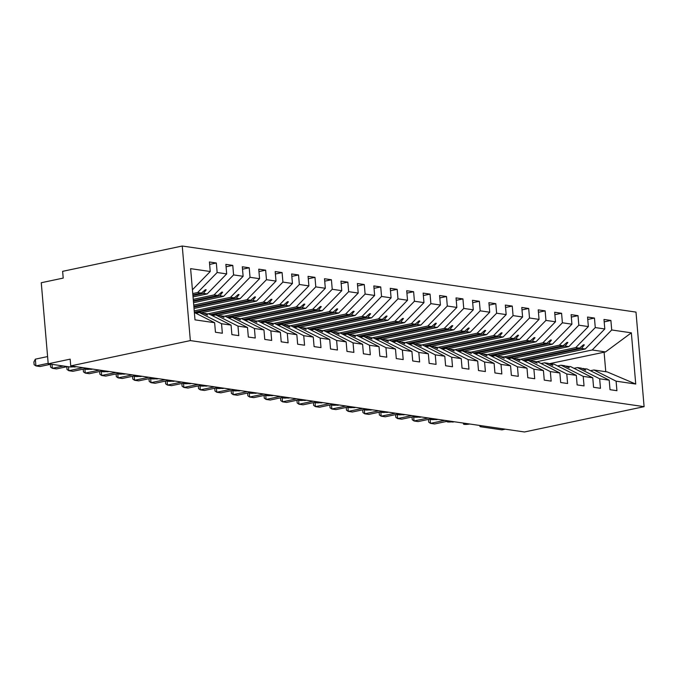 <?xml version="1.0" encoding="UTF-8"?>
<svg xmlns="http://www.w3.org/2000/svg" width="678" height="678" viewBox="0 0 678 678"><rect width="100%" height="100%" fill="white"/><g stroke="black" fill="none" stroke-linecap="round" stroke-linejoin="round"><path stroke-width="1.02" d="M182.246 246.021L62.63 271.336L63.207 278.09L41.265 282.734L48.214 363.789L70.156 359.145L70.741 365.9L524.484 431.979L644.1 406.664L635.989 312.1L182.246 246.021L190.349 340.585L644.1 406.664M192.747 293.566L197.637 292.532L201.391 293.082L192.866 294.888M209.638 264.412L216.333 262.996L217.146 272.514L197.637 292.532M194.374 312.49L214.629 322.711L215.451 332.237L222.35 333.245L221.536 323.72L231.071 325.109L208.883 313.914L204.188 313.567M195.891 313.261L199.349 312.524L221.536 323.72M193.247 299.337L214.078 294.93L217.833 295.472L193.357 300.651M226.071 266.801L232.774 265.386L233.588 274.912L214.078 294.93M231.071 325.109L231.893 334.627L238.792 335.635L237.978 326.11L247.512 327.499L225.325 316.312L220.63 315.965M212.333 315.651L215.79 314.923L237.978 326.11M193.739 305.108L230.512 297.32L234.274 297.871L193.849 306.422M242.512 269.2L249.207 267.785L250.029 277.302L230.512 297.32M247.512 327.499L248.326 337.025L255.233 338.034L254.419 328.508L263.954 329.898L241.766 318.702L237.071 318.355M228.774 318.05L232.232 317.312L254.419 328.508M194.23 310.871L246.953 299.718L250.716 300.261L194.349 312.194M258.954 271.59L265.649 270.175L266.471 279.7L246.953 299.718M263.954 329.898L264.767 339.415L271.675 340.424L270.861 330.898L280.395 332.288L258.208 321.101L253.513 320.745M245.207 320.44L248.673 319.711L270.861 330.898M208.129 313.804L263.395 302.108L267.157 302.659L210.383 314.668M275.395 273.988L282.09 272.573L282.912 282.09L263.395 302.108M280.395 332.288L281.209 341.814L288.116 342.822L287.294 333.296L296.837 334.686L274.649 323.491L269.946 323.143M261.649 322.838L265.106 322.101L287.294 333.296M224.571 316.202L279.836 304.507L283.59 305.049L226.825 317.067M291.837 276.378L298.532 274.963L299.345 284.489L279.836 304.507M296.837 334.686L297.65 344.204L304.558 345.212L303.736 335.686L313.27 337.076L291.082 325.889L286.387 325.533M278.09 325.228L281.548 324.499L303.736 335.686M241.012 318.592L296.278 306.897L300.032 307.448L243.266 319.457M308.278 278.777L314.973 277.353L315.787 286.879L296.278 306.897M313.27 337.076L314.092 346.602L320.991 347.602L320.177 338.085L329.711 339.475L307.524 328.279L302.829 327.932M294.532 327.627L297.989 326.889L320.177 338.085M257.454 320.991L312.719 309.295L316.473 309.838L259.699 321.855M324.711 281.167L331.415 279.751L332.228 289.277L312.719 309.295M329.711 339.475L330.533 348.992L337.432 350.001L336.619 340.475L346.153 341.865L323.965 330.678L319.27 330.322M310.973 330.017L314.431 329.288L336.619 340.475M273.887 323.381L329.161 311.685L332.915 312.236L276.141 324.245M341.153 283.565L347.856 282.141L348.67 291.667L329.161 311.685M346.153 341.865L346.966 351.39L353.874 352.391L353.06 342.873L362.594 344.255L340.407 333.067L335.712 332.72M327.415 332.415L330.872 331.678L353.06 342.873M290.328 325.779L345.594 314.075L349.356 314.626L292.582 326.643M357.594 285.955L364.289 284.54L365.111 294.066L345.594 314.075M362.594 344.255L363.408 353.78L370.315 354.789L369.502 345.263L379.036 346.653L356.848 335.457L352.153 335.11M343.848 334.805L347.314 334.076L369.502 345.263M306.77 328.169L362.035 316.473L365.798 317.024L309.024 329.033M374.036 288.353L380.731 286.93L381.553 296.456L362.035 316.473M379.036 346.653L379.849 356.179L386.757 357.179L385.943 347.661L395.477 349.043L373.29 337.856L368.586 337.508M360.289 337.203L363.747 336.466L385.943 347.661M323.211 330.567L378.477 318.863L382.239 319.414L325.465 331.432M390.477 290.743L397.172 289.328L397.986 298.854L378.477 318.863M395.477 349.043L396.291 358.569L403.198 359.577L402.376 350.051L411.91 351.441L389.723 340.246L385.028 339.898M376.731 339.593L380.189 338.864L402.376 350.051M339.653 332.957L394.918 321.262L398.672 321.804L341.907 333.822M406.919 293.142L413.614 291.718L414.428 301.244L394.918 321.262M411.91 351.441L412.733 360.967L419.64 361.967L418.818 352.45L428.352 353.831L406.164 342.644L401.469 342.297M393.172 341.983L396.63 341.254L418.818 352.45M356.094 335.356L411.36 323.652L415.114 324.203L358.348 336.22M423.36 295.532L430.055 294.116L430.869 303.642L411.36 323.652M428.352 353.831L429.174 363.357L436.073 364.366L435.259 354.84L444.793 356.23L422.606 345.034L417.911 344.687M409.614 344.382L413.072 343.653L435.259 354.84M372.527 337.746L427.801 326.05L431.555 326.593L374.781 338.61M439.793 297.93L446.497 296.506L447.31 306.032L427.801 326.05M444.793 356.23L445.607 365.756L452.514 366.756L451.701 357.23L461.235 358.62L439.047 347.433L434.352 347.085M426.055 346.772L429.513 346.043L451.701 357.23M388.969 340.136L444.234 328.44L447.997 328.991L391.223 341.009M456.235 300.32L462.93 298.905L463.752 308.431L444.234 328.44M461.235 358.62L462.049 368.146L468.956 369.154L468.142 359.628L477.676 361.018L455.489 349.823L450.794 349.475M442.488 349.17L445.955 348.441L468.142 359.628M405.41 342.534L460.676 330.839L464.438 331.381L407.664 343.399M472.676 302.71L479.371 301.295L480.194 310.821L460.676 330.839M477.676 361.018L478.49 370.544L485.397 371.544L484.584 362.018L494.118 363.408L471.93 352.221L467.227 351.874M458.93 351.56L462.396 350.831L484.584 362.018M421.852 344.924L477.117 333.229L480.88 333.779L424.106 345.797M489.118 305.108L495.813 303.693L496.627 313.219L477.117 333.229M494.118 363.408L494.932 372.934L501.839 373.942L501.017 364.417L510.559 365.806L488.372 354.611L483.668 354.263M475.371 353.958L478.829 353.221L501.017 364.417M438.293 347.322L493.559 335.627L497.313 336.169L440.547 348.187M505.559 307.498L512.254 306.083L513.068 315.609L493.559 335.627M510.559 365.806L511.373 375.332L518.28 376.332L517.458 366.806L526.992 368.196L504.805 357.009L500.11 356.662M491.813 356.348L495.271 355.619L517.458 366.806M454.735 349.712L510 338.017L513.755 338.568L456.989 350.585M522.001 309.897L528.696 308.482L529.51 317.999L510 338.017M526.992 368.196L527.815 377.722L534.713 378.731L533.9 369.205L543.434 370.595L521.246 359.399L516.551 359.052M508.254 358.747L511.712 358.009L533.9 369.205M471.176 352.111L526.442 340.415L530.196 340.958L473.422 352.975M538.434 312.287L545.137 310.871L545.951 320.397L526.442 340.415M543.434 370.595L544.256 380.112L551.155 381.121L550.341 371.595L559.875 372.985L537.688 361.798L532.993 361.45M524.696 361.137L528.154 360.408L550.341 371.595M487.609 354.501L542.883 342.805L546.638 343.356L489.863 355.365M554.875 314.685L561.579 313.27L562.393 322.787L542.883 342.805M559.875 372.985L560.689 382.511L567.596 383.519L566.783 373.993L576.317 375.383L554.129 364.188L549.434 363.84M541.137 363.535L544.595 362.798L566.783 373.993M504.051 356.899L559.316 345.204L563.079 345.746L506.305 357.764M571.317 317.075L578.012 315.66L578.834 325.186L559.316 345.204M576.317 375.383L577.131 384.901L584.038 385.909L583.224 376.383L592.758 377.773L570.571 366.586L565.876 366.239M557.57 365.925L561.037 365.196L583.224 376.383M520.492 359.289L575.758 347.594L579.52 348.145L522.746 360.154M587.758 319.474L594.453 318.058L595.276 327.576L575.758 347.594M592.758 377.773L593.572 387.299L600.479 388.308L599.657 378.782L609.2 380.172L610.014 389.689L616.921 390.697L616.099 381.172L635.735 384.036L607.234 371.925L593.911 369.985L616.099 381.172M574.012 368.324L577.47 367.586L599.657 378.782M536.934 361.688L592.199 349.992L605.522 351.924L631.345 332.83L635.735 384.036M604.2 321.864L610.895 320.448L611.709 329.974L592.199 349.992M593.911 369.985L590.453 370.713M48.214 363.789L69.419 366.883A4.127 0.703 175.1 0 0 75.165 366.544M91.606 368.942A4.127 0.703 175.1 0 1 86.03 369.298A4.127 0.703 -4.9 0 1 85.369 368.976A4.127 0.703 -4.9 0 1 86.996 368.273M108.039 371.332A4.127 0.703 175.1 0 1 102.471 371.688A4.127 0.703 -4.9 0 1 101.81 371.375A4.127 0.703 -4.9 0 1 103.437 370.663M124.481 373.731A4.127 0.703 175.1 0 1 118.913 374.087A4.127 0.703 -4.9 0 1 118.252 373.764A4.127 0.703 -4.9 0 1 119.879 373.061M140.922 376.121A4.127 0.703 175.1 0 1 135.354 376.476A4.127 0.703 -4.9 0 1 134.685 376.163A4.127 0.703 -4.9 0 1 136.32 375.451M157.364 378.519A4.127 0.703 175.1 0 1 151.796 378.875A4.127 0.703 -4.9 0 1 151.126 378.553A4.127 0.703 -4.9 0 1 152.762 377.849M173.805 380.909A4.127 0.703 175.1 0 1 168.229 381.265A4.127 0.703 -4.9 0 1 167.568 380.951A4.127 0.703 -4.9 0 1 169.203 380.239M190.247 383.307A4.127 0.703 175.1 0 1 184.67 383.663A4.127 0.703 -4.9 0 1 184.009 383.341A4.127 0.703 -4.9 0 1 185.636 382.638M206.68 385.697A4.127 0.703 175.1 0 1 201.112 386.053A4.127 0.703 -4.9 0 1 200.451 385.74A4.127 0.703 -4.9 0 1 202.078 385.028M223.121 388.096A4.127 0.703 175.1 0 1 217.553 388.452A4.127 0.703 -4.9 0 1 216.892 388.13A4.127 0.703 -4.9 0 1 218.519 387.426M239.563 390.486A4.127 0.703 175.1 0 1 233.995 390.842A4.127 0.703 -4.9 0 1 233.334 390.528A4.127 0.703 -4.9 0 1 234.961 389.816M256.004 392.884A4.127 0.703 175.1 0 1 250.436 393.24A4.127 0.703 -4.9 0 1 249.767 392.918A4.127 0.703 -4.9 0 1 251.402 392.215M272.446 395.274A4.127 0.703 175.1 0 1 266.878 395.63A4.127 0.703 -4.9 0 1 266.208 395.316A4.127 0.703 -4.9 0 1 267.844 394.604M288.887 397.672A4.127 0.703 175.1 0 1 283.311 398.028A4.127 0.703 -4.9 0 1 282.65 397.706A4.127 0.703 -4.9 0 1 284.285 397.003M305.32 400.062A4.127 0.703 175.1 0 1 299.752 400.418A4.127 0.703 -4.9 0 1 299.091 400.105A4.127 0.703 -4.9 0 1 300.718 399.393M321.762 402.461A4.127 0.703 175.1 0 1 316.194 402.817A4.127 0.703 -4.9 0 1 315.533 402.495A4.127 0.703 -4.9 0 1 317.16 401.783M338.203 404.851A4.127 0.703 175.1 0 1 332.635 405.207A4.127 0.703 -4.9 0 1 331.974 404.893A4.127 0.703 -4.9 0 1 333.601 404.181M354.645 407.249A4.127 0.703 175.1 0 1 349.077 407.605A4.127 0.703 -4.9 0 1 348.407 407.283A4.127 0.703 -4.9 0 1 350.043 406.571M371.086 409.639A4.127 0.703 175.1 0 1 365.518 409.995A4.127 0.703 -4.9 0 1 364.849 409.681A4.127 0.703 -4.9 0 1 366.484 408.97M387.528 412.029A4.127 0.703 175.1 0 1 381.951 412.394A4.127 0.703 -4.9 0 1 381.29 412.071A4.127 0.703 -4.9 0 1 382.926 411.36M403.969 414.428A4.127 0.703 175.1 0 1 398.393 414.783A4.127 0.703 -4.9 0 1 397.732 414.461A4.127 0.703 -4.9 0 1 399.359 413.758M420.402 416.817A4.127 0.703 175.1 0 1 414.834 417.182A4.127 0.703 -4.9 0 1 414.173 416.86A4.127 0.703 -4.9 0 1 415.8 416.148M436.844 419.216A4.127 0.703 175.1 0 1 431.276 419.572A4.127 0.703 -4.9 0 1 430.615 419.25A4.127 0.703 -4.9 0 1 432.242 418.546M453.285 421.606A4.127 0.703 175.1 0 1 447.717 421.962A4.127 0.703 -4.9 0 1 447.056 421.648A4.127 0.703 -4.9 0 1 448.683 420.936M469.727 424.004A4.127 0.703 175.1 0 1 464.159 424.36A4.127 0.703 -4.9 0 1 463.489 424.038A4.127 0.703 -4.9 0 1 465.125 423.335M505.237 429.174L501.957 429.869L480.753 426.776A4.127 0.703 -4.9 0 1 479.931 426.437A4.127 0.703 -4.9 0 1 481.566 425.725M214.629 322.711L195.001 319.855L190.611 268.649L210.239 271.514L209.426 261.988L216.333 262.996M210.239 271.514L192.425 289.786M217.146 272.514L226.681 273.904L225.867 264.378L232.774 265.386M226.681 273.904L207.171 293.921L193.035 296.913M233.588 274.912L243.122 276.302L242.309 266.776L249.207 267.785M243.122 276.302L223.613 296.32L193.527 302.685M250.029 277.302L259.564 278.692L258.75 269.166L265.649 270.175M259.564 278.692L240.054 298.71L194.027 308.448M266.471 279.7L276.005 281.09L275.183 271.564L282.09 272.573M276.005 281.09L256.487 301.1L201.222 312.804M282.912 282.09L292.447 283.48L291.625 273.954L298.532 274.963M292.447 283.48L272.929 303.498L217.663 315.194M299.345 284.489L308.88 285.879L308.066 276.353L314.973 277.353M308.88 285.879L289.37 305.888L234.105 317.592M315.787 286.879L325.321 288.269L324.508 278.743L331.415 279.751M325.321 288.269L305.812 308.287L250.546 319.982M332.228 289.277L341.763 290.667L340.949 281.141L347.856 282.141M341.763 290.667L322.253 310.677L266.988 322.372M348.67 291.667L358.204 293.057L357.391 283.531L364.289 284.54M358.204 293.057L338.695 313.075L283.429 324.77M365.111 294.066L374.646 295.455L373.824 285.93L380.731 286.93M374.646 295.455L355.136 315.465L299.862 327.16M381.553 296.456L391.087 297.845L390.265 288.32L397.172 289.328M391.087 297.845L371.569 317.863L316.304 329.559M397.986 298.854L407.529 300.235L406.707 290.718L413.614 291.718M407.529 300.235L388.011 320.253L332.745 331.949M414.428 301.244L423.962 302.634L423.148 293.108L430.055 294.116M423.962 302.634L404.452 322.652L349.187 334.347M430.869 303.642L440.403 305.024L439.59 295.506L446.497 296.506M440.403 305.024L420.894 325.042L365.628 336.737M447.31 306.032L456.845 307.422L456.031 297.896L462.93 298.905M456.845 307.422L437.335 327.44L382.07 339.136M463.752 308.431L473.286 309.812L472.473 300.295L479.371 301.295M473.286 309.812L453.777 329.83L398.503 341.526M480.194 310.821L489.728 312.211L488.906 302.685L495.813 303.693M489.728 312.211L470.21 332.228L414.944 343.924M496.627 313.219L506.169 314.6L505.347 305.083L512.254 306.083M506.169 314.6L486.651 334.618L431.386 346.314M513.068 315.609L522.602 316.999L521.789 307.473L528.696 308.482M522.602 316.999L503.093 337.017L447.827 348.712M529.51 317.999L539.044 319.389L538.23 309.871L545.137 310.871M539.044 319.389L519.534 339.407L464.269 351.102M545.951 320.397L555.485 321.787L554.672 312.261L561.579 313.27M555.485 321.787L535.976 341.805L480.71 353.501M562.393 322.787L571.927 324.177L571.113 314.651L578.012 315.66M571.927 324.177L552.417 344.195L497.144 355.891M578.834 325.186L588.368 326.576L587.546 317.05L594.453 318.058M588.368 326.576L568.85 346.594L513.585 358.289M595.276 327.576L604.81 328.966L603.988 319.44L610.895 320.448M611.709 329.974L631.345 332.83M192.925 295.591L203.408 293.371L207.171 293.921M199.349 312.524L203.112 313.075L207.544 315.101L205.129 313.372M203.408 293.371L206.197 289.82L205.375 289.701L201.391 293.082M193.416 301.363L219.85 295.769L223.613 296.32M215.79 314.923L219.545 315.465L223.986 317.49L221.57 315.762M219.85 295.769L222.63 292.218L221.808 292.099L217.833 295.472M193.908 307.134L236.291 298.159L240.054 298.71M232.232 317.312L235.986 317.863L240.427 319.889L238.003 318.16M236.291 298.159L239.071 294.608L238.249 294.489L234.274 297.871M194.95 312.787L252.733 300.557L256.487 301.1M248.673 319.711L252.428 320.253L256.869 322.279L254.445 320.55M252.733 300.557L255.513 297.006L254.691 296.888L250.716 300.261M211.392 315.177L269.174 302.947L272.929 303.498M265.106 322.101L268.869 322.652L273.31 324.677L270.886 322.948M269.174 302.947L271.954 299.396L271.132 299.278L267.157 302.659M227.833 317.575L285.616 305.346L289.37 305.888M281.548 324.499L285.311 325.042L289.752 327.067L287.328 325.338M285.616 305.346L288.396 301.795L287.574 301.668L283.59 305.049M244.275 319.965L302.057 307.736L305.812 308.287M297.989 326.889L301.752 327.44L306.193 329.466L303.769 327.728M302.057 307.736L304.837 304.185L304.015 304.066L300.032 307.448M260.708 322.364L318.49 310.134L322.253 310.677M314.431 329.288L318.185 329.83L322.626 331.856L320.211 330.127M318.49 310.134L321.27 306.583L320.448 306.456L316.473 309.838M277.149 324.754L334.932 312.524L338.695 313.075M330.872 331.678L334.627 332.228L339.068 334.254L336.644 332.517M334.932 312.524L337.712 308.973L336.89 308.854L332.915 312.236M293.591 327.152L351.374 314.923L355.136 315.465M347.314 334.076L351.068 334.618L355.509 336.644L353.085 334.915M351.374 314.923L354.153 311.363L353.331 311.244L349.356 314.626M310.032 329.542L367.815 317.312L371.569 317.863M363.747 336.466L367.51 337.017L371.951 339.042L369.527 337.305M367.815 317.312L370.595 313.761L369.773 313.643L365.798 317.024M326.474 331.94L384.257 319.711L388.011 320.253M380.189 338.864L383.951 339.407L388.392 341.432L385.968 339.703M384.257 319.711L387.036 316.151L386.214 316.033L382.239 319.414M342.915 334.33L400.698 322.101L404.452 322.652M396.63 341.254L400.393 341.805L404.834 343.831L402.41 342.093M400.698 322.101L403.478 318.55L402.656 318.431L398.672 321.804M359.348 336.729L417.131 324.499L420.894 325.042M413.072 343.653L416.826 344.195L421.267 346.221L418.851 344.492M417.131 324.499L419.911 320.94L419.097 320.821L415.114 324.203M375.79 339.119L433.573 326.889L437.335 327.44M429.513 346.043L433.267 346.594L437.708 348.619L435.293 346.882M433.573 326.889L436.352 323.338L435.53 323.22L431.555 326.593M392.231 341.517L450.014 329.288L453.777 329.83M445.955 348.441L449.709 348.984L454.15 351.009L451.726 349.28M450.014 329.288L452.794 325.728L451.972 325.61L447.997 328.991M408.673 343.907L466.456 331.678L470.21 332.228M462.396 350.831L466.15 351.382L471.413 353.526L468.167 351.67M466.456 331.678L469.235 328.127L468.413 328.008L464.438 331.381M425.114 346.305L482.897 334.076L486.651 334.618M478.829 353.221L482.592 353.772L487.033 355.797L484.609 354.069M482.897 334.076L485.677 330.517L484.855 330.398L480.88 333.779M441.556 348.695L499.339 336.466L503.093 337.017M495.271 355.619L499.033 356.17L504.296 358.315L501.05 356.459M499.339 336.466L502.118 332.915L501.296 332.796L497.313 336.169M457.989 351.085L515.772 338.864L519.534 339.407M511.712 358.009L515.475 358.56L519.907 360.586L517.492 358.857M515.772 338.864L518.56 335.305L517.738 335.186L513.755 338.568M474.43 353.484L532.213 341.254L535.976 341.805M528.154 360.408L531.908 360.95L537.171 363.103L533.933 361.247M532.213 341.254L534.993 337.703L534.171 337.585L530.196 340.958M490.872 355.874L548.655 343.644L552.417 344.195M544.595 362.798L548.349 363.349L552.79 365.374L550.366 363.645M548.655 343.644L551.434 340.093L550.612 339.975L546.638 343.356M507.314 358.272L565.096 346.043L568.85 346.594M561.037 365.196L564.791 365.739L569.232 367.764L566.808 366.035M565.096 346.043L567.876 342.492L567.054 342.373L563.079 345.746M523.755 360.662L581.538 348.433L585.292 348.984L530.027 360.679M582.309 368.629L587.012 368.976L609.2 380.172M577.47 367.586L581.232 368.137L585.673 370.163L583.25 368.434M581.538 348.433L584.317 344.882L583.495 344.763L579.52 348.145M604.81 328.966L585.292 348.984M549.188 363.73L605.522 351.924M190.349 340.585L70.741 365.9M605.768 371.714L604.09 352.111M583.038 345.153L584.317 344.882M566.596 342.763L567.876 342.492M550.155 340.364L551.434 340.093M533.713 337.975L534.993 337.703M517.272 335.576L518.56 335.305M500.83 333.186L502.118 332.915M484.397 330.788L485.677 330.517M467.956 328.398L469.235 328.127M451.514 325.999L452.794 325.728M435.073 323.609L436.352 323.338M418.631 321.211L419.911 320.94M402.19 318.821L403.478 318.55M385.757 316.423L387.036 316.151M369.315 314.033L370.595 313.761M352.874 311.643L354.153 311.363M336.432 309.244L337.712 308.973M319.991 306.854L321.27 306.583M303.549 304.456L304.837 304.185M287.108 302.066L288.396 301.795M270.675 299.668L271.954 299.396M254.233 297.278L255.513 297.006M237.792 294.879L239.071 294.608M221.35 292.489L222.63 292.218M204.909 290.091L206.197 289.82M430.115 419.046L430.488 423.369L444.717 420.36M428.488 419.394L428.699 422.131L430.488 423.369L434.598 423.97L447.022 421.343M413.682 416.648L414.046 420.979L428.276 417.97M412.046 416.995L412.258 419.733L414.046 420.979L418.156 421.58L430.589 418.945M397.24 414.258L397.605 418.58L411.834 415.572M395.605 414.605L395.816 417.343L397.605 418.58L401.715 419.182L414.148 416.555M380.799 411.86L381.172 416.19L395.393 413.182M379.163 412.207L379.375 414.944L381.172 416.19L385.282 416.792L397.706 414.156M364.357 409.47L364.73 413.792L378.951 410.783M362.722 409.817L362.933 412.555L364.73 413.792L368.84 414.394L381.265 411.766M347.916 407.071L348.289 411.402L362.51 408.393M346.28 407.419L346.492 410.156L348.289 411.402L352.399 412.004L364.823 409.368M331.474 404.681L331.847 409.012L346.077 405.995M329.839 405.029L330.05 407.766L331.847 409.012L335.957 409.605L348.382 406.978M315.033 402.291L315.406 406.614L329.635 403.605M313.406 402.63L313.617 405.368L315.406 406.614L319.516 407.215L331.94 404.58M298.6 399.893L298.964 404.224L313.194 401.207M296.964 400.24L297.176 402.978L298.964 404.224L303.074 404.817L315.507 402.19M282.158 397.503L282.531 401.825L296.752 398.817M280.523 397.842L280.734 400.579L282.531 401.825L286.633 402.427L299.066 399.791M265.717 395.105L266.09 399.435L280.311 396.418M264.081 395.452L264.293 398.189L266.09 399.435L270.2 400.028L282.624 397.401M249.275 392.715L249.648 397.037L263.869 394.028M247.639 393.054L247.851 395.791L249.648 397.037L253.758 397.639L266.183 395.003M232.834 390.316L233.207 394.647L247.436 391.63M231.198 390.664L231.41 393.401L233.207 394.647L237.317 395.24L249.741 392.613M216.392 387.926L216.765 392.248L230.995 389.24M214.765 388.265L214.977 391.003L216.765 392.248L220.875 392.85L233.3 390.214M199.959 385.528L200.324 389.858L214.553 386.841M198.323 385.875L198.535 388.613L200.324 389.858L204.434 390.452L216.867 387.824M183.518 383.138L183.882 387.46L198.112 384.451M181.882 383.485L182.094 386.214L183.882 387.46L187.992 388.062L200.425 385.435M167.076 380.739L167.449 385.07L181.67 382.053M165.44 381.087L165.652 383.824L167.449 385.07L171.559 385.663L183.984 383.036M150.635 378.349L151.008 382.672L165.229 379.663M148.999 378.697L149.211 381.426L151.008 382.672L155.118 383.273L167.542 380.646M134.193 375.951L134.566 380.282L148.787 377.273M132.557 376.298L132.769 379.036L134.566 380.282L138.676 380.875L151.101 378.248M117.752 373.561L118.125 377.883L132.354 374.875M116.116 373.909L116.336 376.637L118.125 377.883L122.235 378.485L134.659 375.858M101.31 371.163L101.683 375.493L115.913 372.485M99.683 371.51L99.895 374.248L101.683 375.493L105.793 376.087L118.226 373.459M84.877 368.773L85.242 373.095L99.471 370.086M83.241 369.12L83.453 371.858L85.242 373.095L89.352 373.697L101.785 371.069M68.461 366.739L68.809 370.705L83.03 367.696M66.8 366.722L67.012 369.459L68.809 370.705L72.919 371.307L85.343 368.671M52.028 364.349L52.367 368.307L63.317 365.993M50.358 364.332L50.57 367.069L52.367 368.307L56.477 368.908L67.427 366.595M35.349 359.162L35.926 365.917L34.129 364.671L33.9 361.976L35.349 359.162L47.596 356.569M50.986 364.196L40.036 366.518L35.926 365.917L48.172 363.323M451.785 421.852A5.916 3.424 78.1 0 0 452.09 421.919A1.373 1.093 98.3 0 1 451.777 421.928L452.268 422.004A1.373 1.093 -81.7 0 0 452.59 421.996A5.916 3.424 78.1 0 0 453.311 421.97L454.319 421.758M453.455 421.631L452.09 421.919L453.946 421.708M452.031 421.936A1.373 1.093 -81.7 0 0 452.268 422.004L453.311 421.97M435.344 419.462A5.916 3.424 78.1 0 0 435.657 419.529A1.373 1.093 98.3 0 1 435.335 419.538L435.835 419.606A1.373 1.093 -81.7 0 0 436.149 419.597A5.916 3.424 78.1 0 0 436.878 419.58L437.878 419.368M437.013 419.241L436.149 419.597L437.505 419.309M435.59 419.538A1.373 1.093 -81.7 0 0 435.835 419.606L436.878 419.58M418.902 417.063A5.916 3.424 78.1 0 0 419.216 417.131A1.373 1.093 98.3 0 1 418.902 417.148L419.394 417.216A1.373 1.093 -81.7 0 0 419.707 417.207A5.916 3.424 78.1 0 0 420.436 417.182L421.436 416.97M420.572 416.843L419.216 417.131L421.063 416.919M419.148 417.148A1.373 1.093 -81.7 0 0 419.394 417.216L420.436 417.182M402.461 414.673A5.916 3.424 78.1 0 0 402.774 414.741A1.373 1.093 98.3 0 1 402.461 414.75L402.952 414.826A1.373 1.093 -81.7 0 0 403.266 414.809A5.916 3.424 78.1 0 0 403.995 414.792L404.995 414.58M404.13 414.453L402.774 414.741L404.622 414.521M402.707 414.75A1.373 1.093 -81.7 0 0 402.952 414.826L403.995 414.792M386.019 412.275A5.916 3.424 78.1 0 0 386.333 412.343A1.373 1.093 98.3 0 1 386.019 412.36L386.511 412.427A1.373 1.093 -81.7 0 0 386.824 412.419A5.916 3.424 78.1 0 0 387.553 412.394L388.562 412.182M387.689 412.055L386.824 412.419L388.189 412.131M386.274 412.36A1.373 1.093 -81.7 0 0 386.511 412.427L387.553 412.394M369.586 409.885A5.916 3.424 78.1 0 0 369.891 409.953A1.373 1.093 98.3 0 1 369.578 409.961L370.069 410.037A1.373 1.093 -81.7 0 0 370.383 410.021A5.916 3.424 78.1 0 0 371.112 410.004L372.12 409.792M371.256 409.665L369.891 409.953L371.747 409.732M369.832 409.961A1.373 1.093 -81.7 0 0 370.069 410.037L371.112 410.004M353.145 407.486A5.916 3.424 78.1 0 0 353.45 407.554A1.373 1.093 98.3 0 1 353.136 407.571L353.628 407.639A1.373 1.093 -81.7 0 0 353.941 407.631A5.916 3.424 78.1 0 0 354.67 407.605L355.679 407.393M354.814 407.266L353.941 407.631L355.306 407.342M353.391 407.571A1.373 1.093 -81.7 0 0 353.628 407.639L354.67 407.605M336.703 405.097A5.916 3.424 78.1 0 0 337.008 405.164A1.373 1.093 98.3 0 1 336.695 405.173L337.195 405.249A1.373 1.093 -81.7 0 0 337.508 405.232A5.916 3.424 78.1 0 0 338.229 405.215L339.237 405.003M338.373 404.876L337.008 405.164L338.864 404.944M336.949 405.173A1.373 1.093 -81.7 0 0 337.195 405.249L338.229 405.215M320.262 402.698A5.916 3.424 78.1 0 0 320.575 402.766A1.373 1.093 98.3 0 1 320.262 402.783L320.753 402.851A1.373 1.093 -81.7 0 0 321.067 402.842A5.916 3.424 78.1 0 0 321.796 402.817L322.796 402.605M321.931 402.478L320.575 402.766L322.423 402.554M320.508 402.783A1.373 1.093 -81.7 0 0 320.753 402.851L321.796 402.817M303.82 400.308A5.916 3.424 78.1 0 0 304.134 400.376A1.373 1.093 98.3 0 1 303.82 400.384L304.312 400.461A1.373 1.093 -81.7 0 0 304.625 400.444A5.916 3.424 78.1 0 0 305.354 400.427L306.354 400.215M305.49 400.088L304.134 400.376L305.981 400.156M304.066 400.384A1.373 1.093 -81.7 0 0 304.312 400.461L305.354 400.427M287.379 397.918A5.916 3.424 78.1 0 0 287.692 397.978A1.373 1.093 98.3 0 1 287.379 397.994L287.87 398.062A1.373 1.093 -81.7 0 0 288.184 398.054A5.916 3.424 78.1 0 0 288.913 398.028L289.921 397.817M289.048 397.698L288.184 398.054L289.548 397.766M287.633 397.994A1.373 1.093 -81.7 0 0 287.87 398.062L288.913 398.028M270.937 395.52A5.916 3.424 78.1 0 0 271.251 395.588A1.373 1.093 98.3 0 1 270.937 395.596L271.429 395.672A1.373 1.093 -81.7 0 0 271.742 395.655A5.916 3.424 78.1 0 0 272.471 395.638L273.48 395.427M272.607 395.299L271.251 395.588L273.107 395.376M271.192 395.596A1.373 1.093 -81.7 0 0 271.429 395.672L272.471 395.638M254.504 393.13A5.916 3.424 78.1 0 0 254.809 393.189A1.373 1.093 98.3 0 1 254.496 393.206L254.987 393.274A1.373 1.093 -81.7 0 0 255.301 393.265A5.916 3.424 78.1 0 0 256.03 393.248L257.038 393.028M256.174 392.909L255.301 393.265L256.665 392.977M254.75 393.206A1.373 1.093 -81.7 0 0 254.987 393.274L256.03 393.248M238.063 390.731A5.916 3.424 78.1 0 0 238.368 390.799A1.373 1.093 98.3 0 1 238.054 390.808L238.554 390.884A1.373 1.093 -81.7 0 0 238.868 390.867A5.916 3.424 78.1 0 0 239.588 390.85L240.597 390.638M239.732 390.511L238.368 390.799L240.224 390.587M238.309 390.808A1.373 1.093 -81.7 0 0 238.554 390.884L239.588 390.85M221.621 388.341A5.916 3.424 78.1 0 0 221.935 388.409A1.373 1.093 98.3 0 1 221.613 388.418L222.113 388.486A1.373 1.093 -81.7 0 0 222.426 388.477A5.916 3.424 78.1 0 0 223.155 388.46L224.155 388.24M223.291 388.121L221.935 388.409L223.782 388.189M221.867 388.418A1.373 1.093 -81.7 0 0 222.113 388.486L223.155 388.46M205.18 385.943A5.916 3.424 78.1 0 0 205.493 386.011A1.373 1.093 98.3 0 1 205.18 386.019L205.671 386.096A1.373 1.093 -81.7 0 0 205.985 386.087A5.916 3.424 78.1 0 0 206.714 386.062L207.714 385.85M206.849 385.723L205.493 386.011L207.341 385.799M205.426 386.019A1.373 1.093 -81.7 0 0 205.671 386.096L206.714 386.062M188.738 383.553A5.916 3.424 78.1 0 0 189.052 383.621A1.373 1.093 98.3 0 1 188.738 383.629L189.23 383.697A1.373 1.093 -81.7 0 0 189.543 383.689A5.916 3.424 78.1 0 0 190.272 383.672L191.272 383.46M190.408 383.333L189.543 383.689L190.899 383.401M188.993 383.629A1.373 1.093 -81.7 0 0 189.23 383.697L190.272 383.672M172.297 381.155A5.916 3.424 78.1 0 0 172.61 381.222A1.373 1.093 98.3 0 1 172.297 381.231L172.788 381.307A1.373 1.093 -81.7 0 0 173.102 381.299A5.916 3.424 78.1 0 0 173.831 381.273L174.839 381.061M173.966 380.934L173.102 381.299L174.466 381.011M172.551 381.231A1.373 1.093 -81.7 0 0 172.788 381.307L173.831 381.273M155.864 378.765A5.916 3.424 78.1 0 0 156.169 378.833A1.373 1.093 98.3 0 1 155.855 378.841L156.347 378.909A1.373 1.093 -81.7 0 0 156.66 378.9A5.916 3.424 78.1 0 0 157.389 378.883L158.398 378.671M157.533 378.544L156.66 378.9L158.025 378.612M156.109 378.841A1.373 1.093 -81.7 0 0 156.347 378.909L157.389 378.883M139.422 376.366A5.916 3.424 78.1 0 0 139.727 376.434A1.373 1.093 98.3 0 1 139.414 376.443L139.905 376.519A1.373 1.093 -81.7 0 0 140.227 376.51A5.916 3.424 78.1 0 0 140.948 376.485L141.956 376.273M141.092 376.146L139.727 376.434L141.583 376.222M139.668 376.443A1.373 1.093 -81.7 0 0 139.905 376.519L140.948 376.485M122.981 373.976A5.916 3.424 78.1 0 0 123.286 374.044A1.373 1.093 98.3 0 1 122.972 374.053L123.472 374.12A1.373 1.093 -81.7 0 0 123.786 374.112A5.916 3.424 78.1 0 0 124.506 374.095L125.515 373.883M124.65 373.756L123.286 374.044L125.142 373.824M123.227 374.053A1.373 1.093 -81.7 0 0 123.472 374.12L124.506 374.095M106.539 371.578A5.916 3.424 78.1 0 0 106.853 371.646A1.373 1.093 98.3 0 1 106.539 371.654L107.031 371.73A1.373 1.093 -81.7 0 0 107.344 371.722A5.916 3.424 78.1 0 0 108.073 371.697L109.073 371.485M108.209 371.358L107.344 371.722L108.7 371.434M106.785 371.663A1.373 1.093 -81.7 0 0 107.031 371.73L108.073 371.697M90.098 369.188A5.916 3.424 78.1 0 0 90.411 369.256A1.373 1.093 98.3 0 1 90.098 369.264L90.589 369.332A1.373 1.093 -81.7 0 0 90.903 369.324A5.916 3.424 78.1 0 0 91.632 369.307L92.632 369.095M91.767 368.968L90.411 369.256L92.259 369.035M90.343 369.264A1.373 1.093 -81.7 0 0 90.589 369.332L91.632 369.307M73.656 366.79A5.916 3.424 78.1 0 0 73.97 366.857A1.373 1.093 98.3 0 1 73.656 366.874L74.148 366.942A1.373 1.093 -81.7 0 0 74.461 366.934A5.916 3.424 78.1 0 0 75.19 366.908L76.199 366.696M75.326 366.569L74.461 366.934L75.826 366.645M73.91 366.874A1.373 1.093 -81.7 0 0 74.148 366.942L75.19 366.908M479.931 426.437L479.855 425.479M463.489 424.038L463.413 423.08M447.056 421.648L446.971 420.691M430.615 419.25L430.53 418.292M414.173 416.86L414.089 415.902M397.732 414.461L397.647 413.504M381.29 412.071L381.206 411.114M364.849 409.681L364.772 408.715M348.407 407.283L348.331 406.325M331.974 404.893L331.889 403.935M315.533 402.495L315.448 401.537M299.091 400.105L299.006 399.147M282.65 397.706L282.565 396.749M266.208 395.316L266.132 394.359M249.767 392.918L249.69 391.96M233.334 390.528L233.249 389.57M216.892 388.13L216.807 387.172M200.451 385.74L200.366 384.782M184.009 383.341L183.924 382.384M167.568 380.951L167.483 379.994M151.126 378.553L151.05 377.595M134.685 376.163L134.608 375.205M118.252 373.764L118.167 372.807M101.81 371.375L101.725 370.417M85.369 368.976L85.284 368.018"/></g></svg>
